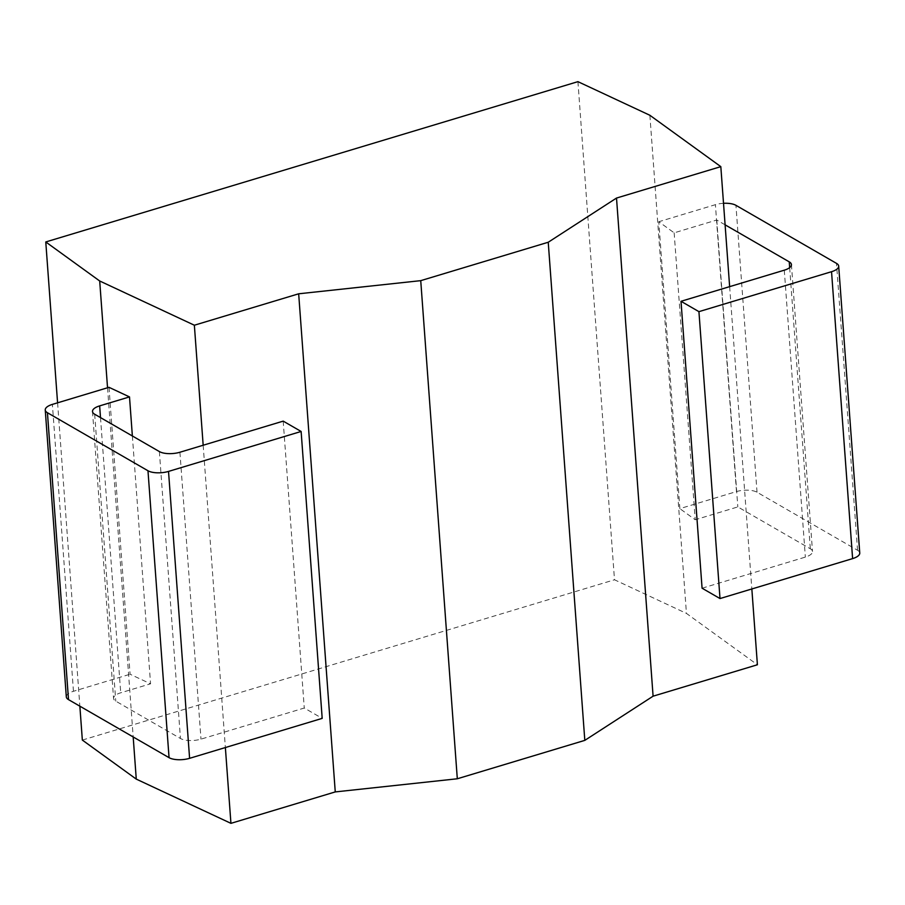 <?xml version="1.0" encoding="UTF-8"?>
<svg xmlns="http://www.w3.org/2000/svg" width="905" height="905" viewBox="0 0 905 905"><rect width="100%" height="100%" fill="white"/><g stroke="black" fill="none" stroke-linecap="round" stroke-linejoin="round"><path stroke-width="0.68" stroke-dasharray="4.53 3.39" d="M107.537 387.77L133.182 736.953M57.581 402.827L79.855 706.183M203.173 445.237L225.368 747.541M109.007 387.329L130.082 674.236L150.569 683.807L120.716 692.8A14.978 5.826 -4.2 0 0 113.566 698.4A14.978 5.826 -4.2 0 0 115.761 701.137L180.446 738.48A14.978 5.826 -4.2 0 0 200.989 739.136L304.272 708.027L322.191 718.378M132.368 435.984L150.569 683.807M729.645 286.647L751.84 588.963M649.869 115.274L686.442 613.398L757.406 664.768M725.097 224.825L716.76 220.017L674.157 232.845L658.795 221.725L679.859 508.633L736.478 491.573A14.978 5.826 175.8 0 1 757.021 492.23L857.567 550.274A14.978 5.826 175.8 0 1 859.75 553.012M674.157 232.845L695.221 519.753L679.859 508.633M577.922 81.654L614.506 579.777L686.442 613.398M82.344 740.075L614.506 579.777M723.525 203.308A14.978 5.826 -4.2 0 0 715.403 204.677L658.795 221.725M66.314 696.884A14.978 5.826 175.8 0 1 73.463 691.284L130.082 674.236M702.076 588.205L805.36 557.095A14.978 5.826 -4.2 0 0 812.498 551.496A14.978 5.826 -4.2 0 0 810.314 548.758L737.824 506.913L695.221 519.753M716.76 220.017L737.824 506.913M283.197 421.13L304.272 708.027M757.021 492.23L735.946 205.333M736.478 491.573L715.403 204.677M73.463 691.284L52.388 404.388M100.5 417.59L120.716 692.8M789.669 267.631L810.314 548.758M784.284 270.188L805.36 557.095M857.567 550.274L836.492 263.366M94.686 414.241L115.761 701.137M159.382 451.572L180.446 738.48M179.925 452.24L200.989 739.136M791.434 264.599L812.498 551.496M92.502 411.492L113.566 698.4"/><path stroke-width="1.36" d="M99.697 280.991L45.77 241.952L577.922 81.654L649.869 115.274L720.821 166.644L616.509 198.059L548.238 242.246L420.735 280.652L298.673 293.797L194.36 325.223L99.697 280.991L107.537 387.77M133.182 736.953L136.27 779.115L82.344 740.075L79.855 706.183M45.77 241.952L57.581 402.827M194.36 325.223L203.173 445.237M225.368 747.541L230.933 823.346L136.27 779.115M132.368 435.984L129.506 396.91L109.007 387.329L52.388 404.388A14.978 5.826 -4.2 0 0 45.25 409.976A14.978 5.826 -4.2 0 0 47.433 412.725L147.979 470.758A14.978 5.826 -4.2 0 0 168.522 471.415L301.127 431.47L322.191 718.378L189.597 758.322A14.978 5.826 175.8 0 1 169.054 757.666L68.509 699.622A14.978 5.826 175.8 0 1 66.314 696.884L45.25 409.976M298.673 293.797L335.257 791.92L230.933 823.346M420.735 280.652L457.308 778.775L335.257 791.92M548.238 242.246L584.811 740.369L457.308 778.775M616.509 198.059L653.093 696.183L584.811 740.369M720.821 166.644L729.645 286.647M751.84 588.963L757.406 664.768L653.093 696.183M838.686 266.104L859.75 553.012A14.978 5.826 175.8 0 1 852.612 558.611L831.537 271.704A14.978 5.826 -4.2 0 0 838.686 266.104A14.978 5.826 -4.2 0 0 836.492 263.366L735.946 205.333A14.978 5.826 -4.2 0 0 723.525 203.308M831.537 271.704L698.932 311.648L681.013 301.297L784.284 270.188A14.978 5.826 175.8 0 0 791.434 264.599A14.978 5.826 175.8 0 0 789.239 261.85L725.097 224.825M129.506 396.91L99.641 405.893L100.5 417.59M301.127 431.47L283.197 421.13L179.925 452.24A14.978 5.826 175.8 0 1 159.382 451.572L94.686 414.241A14.978 5.826 175.8 0 1 92.502 411.492A14.978 5.826 175.8 0 1 99.641 405.893M852.612 558.611L720.007 598.556L702.076 588.205L681.013 301.297M698.932 311.648L720.007 598.556M789.239 261.85L789.669 267.631M189.597 758.322L168.522 471.415M169.054 757.666L147.979 470.758M68.509 699.622L47.433 412.725"/></g></svg>
